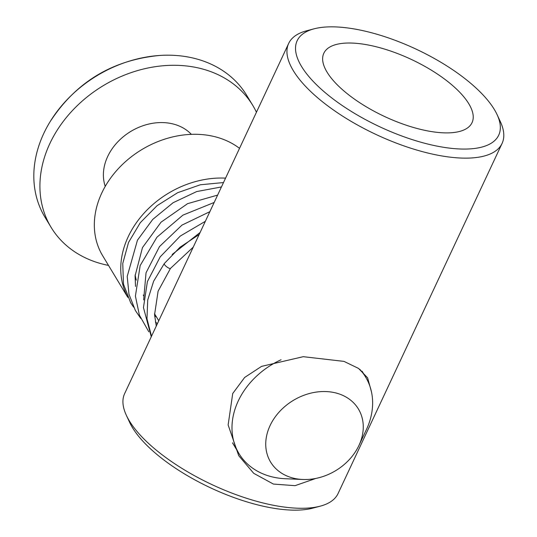 <?xml version="1.0" encoding="UTF-8"?>
<svg xmlns="http://www.w3.org/2000/svg" width="537" height="537" viewBox="0 0 537 537"><rect width="100%" height="100%" fill="white"/><g stroke="black" fill="none" stroke-linecap="round" stroke-linejoin="round"><path stroke-width="0.81" d="M51.062 227.285L44.967 217.19A117.838 94.23 -31.1 0 1 35.415 159.1A117.838 94.23 -31.1 0 1 50.109 121.691A117.838 94.23 -31.1 0 1 159.778 55.452A117.838 94.23 -31.1 0 1 164.664 55.224A117.838 94.23 -31.1 0 1 246.698 95.344L252.793 105.44A117.838 94.23 148.9 0 0 136.244 70.978A117.838 94.23 148.9 0 0 41.51 169.189A117.838 94.23 148.9 0 0 51.062 227.285A117.838 94.23 148.9 0 0 108.501 265.406M256.438 112.233A117.838 94.23 148.9 0 0 252.793 105.44M191.367 134.357A51.062 40.832 148.9 0 0 141.016 126.437A51.062 40.832 148.9 0 0 104.077 167.591A51.062 40.832 148.9 0 0 105.245 186.373M127.793 297.337L102.695 255.793A88.377 70.676 -31.1 0 1 111.206 177.264A88.377 70.676 -31.1 0 1 192.474 134.317A88.377 70.676 -31.1 0 1 239.522 148.346M225.567 178.136A88.377 70.676 148.9 0 0 218.888 178.056A88.377 70.676 148.9 0 0 138.895 219.324A88.377 70.676 148.9 0 0 127.403 296.491M281.066 359.763A73.972 59.157 148.9 0 0 232.991 417.115A73.972 59.157 148.9 0 0 238.985 453.584A73.972 59.157 148.9 0 0 285.348 478.729L302.74 479.481A51.297 41.02 148.9 0 0 306.305 479.514A51.297 41.02 148.9 0 0 358.884 445.569A51.297 41.02 148.9 0 0 322.703 391.54A51.297 41.02 148.9 0 0 266.775 435.111A51.297 41.02 148.9 0 0 302.74 479.481M358.884 445.569L366.308 429.828A73.972 59.157 148.9 0 0 371.631 413.564A73.972 59.157 148.9 0 0 365.63 377.095A73.972 59.157 148.9 0 0 359.756 369.302M135.143 274.87A73.972 59.157 148.9 0 0 136.297 280.133M494.335 109.494A111.287 42.859 25.1 0 0 411.456 47.014A111.287 42.859 25.1 0 0 313.937 28.857A111.287 42.859 25.1 0 0 301.526 66.427A111.287 42.859 25.1 0 0 428.009 144.104A111.287 42.859 25.1 0 0 497.108 114.663A111.287 42.859 25.1 0 0 494.335 109.494M497.108 114.663L500.377 121.704A117.838 45.383 -154.9 0 1 502.082 143.413A117.838 45.383 -154.9 0 1 404.341 146.044A117.838 45.383 -154.9 0 1 293.296 70.629A117.838 45.383 -154.9 0 1 288.664 43.443A117.838 45.383 -154.9 0 1 306.432 30.851L313.937 28.857M502.082 143.413L338.062 493.557A117.838 45.383 -154.9 0 1 320.287 506.149A117.838 45.383 -154.9 0 1 217.035 486.925A117.838 45.383 -154.9 0 1 129.276 420.766A117.838 45.383 -154.9 0 1 126.349 415.296A117.838 45.383 -154.9 0 1 124.644 393.587L288.664 43.443M327.046 72.126A81.832 31.515 25.1 0 0 404.16 124.497A81.832 31.515 25.1 0 0 472.036 122.671A81.832 31.515 25.1 0 0 468.821 103.795A81.832 31.515 25.1 0 0 391.708 51.418A81.832 31.515 25.1 0 0 323.831 53.244A81.832 31.515 25.1 0 0 327.046 72.126M320.287 506.149L312.789 508.143A111.287 42.859 -154.9 0 1 215.263 489.986A111.287 42.859 -154.9 0 1 132.384 427.506A111.287 42.859 -154.9 0 1 129.618 422.337L126.349 415.296M371.476 391.889L367.603 377.826L358.535 368.416L343.969 361.381L303.244 356.689L261.559 366.375L244.65 377.451L232.722 393.527L228.131 424.955L238.717 455.671L253.719 473.325L273.393 484.065L295.061 485.67L315.937 478.407M156.28 326.046L154.555 314.736L158.106 291.182L170.491 268.386A3.927 1.04 -142.6 0 1 167.678 267.486A3.927 1.04 -142.6 0 1 164.436 264.479A3.927 1.04 -142.6 0 1 164.255 263.613L179.969 247.275L199.16 234.508M170.491 268.386L193.246 247.141M151.508 336.229L146.984 318.756L147.715 300.035L153.609 281.267L164.255 263.613M156.462 316.951L154.622 315.863M223.499 182.553L200.395 184.768L177.687 192.676L157.126 205.644L140.305 222.667L128.538 242.442L122.758 263.472L123.476 284.14L130.686 302.774L133.592 307.124M172.149 254.504L200.126 232.454M143.654 299.915L146.037 272.803L159.509 246.557L181.969 225.11L209.853 211.679M157.422 323.616L155.381 322.046M135.525 286.443L135.089 275.843L142.48 247.584L161.046 222.177L187.567 203.671L217.619 195.099M221.439 186.95L196.723 191.555L173.115 202.711L152.723 219.432L137.459 240.18L127.209 276.414L128.974 294.209L135.337 310.433L140.687 318.347M214.169 202.469L182.929 215.129L156.932 237.226L140.164 265.56L135.411 296.062L139.385 315.138L148.816 331.806M205.349 221.304L180.271 236.072L160.201 256.867L147.4 281.583L143.46 307.594L151.266 336.753M362.092 371.235L365.63 377.095M143.225 295.035L144.023 296.357M154.515 313.729L158.757 320.757M232.501 442.844L238.985 453.584M50.109 121.691C76.039 81.98 112.595 59.902 159.778 55.452"/></g></svg>
